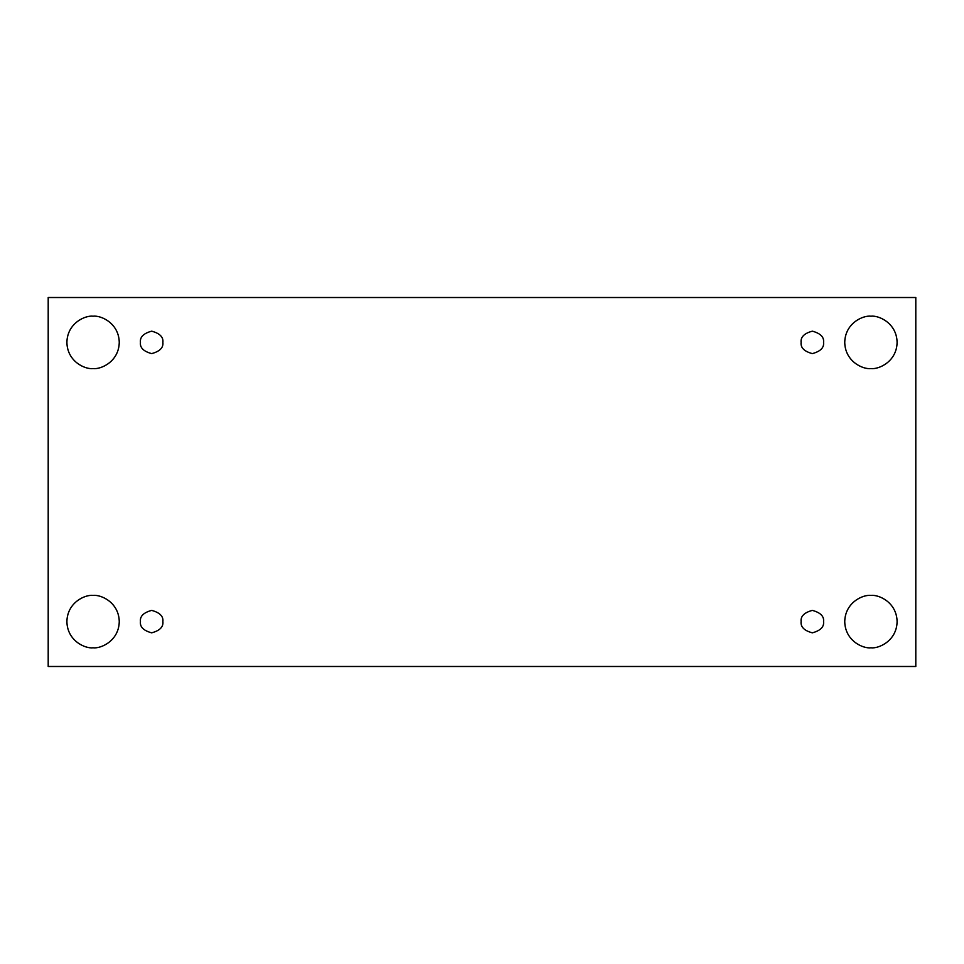 <?xml version="1.0" encoding="UTF-8"?>
<svg xmlns="http://www.w3.org/2000/svg" width="964" height="964" viewBox="0 0 964 964"><rect width="100%" height="100%" fill="white"/><g stroke="black" fill="none" stroke-linecap="round" stroke-linejoin="round"><path stroke-width="1.45" d="M93.074 647.796C100.738 648.844 118.897 640.988 119.259 621.611C118.897 602.235 100.738 594.378 93.074 595.439C100.738 594.378 118.897 602.235 119.259 621.611C118.897 640.988 100.738 648.844 93.074 647.796C85.422 648.844 67.251 640.988 66.902 621.611C67.251 602.235 85.422 594.378 93.074 595.439C85.422 594.378 67.251 602.235 66.902 621.611C67.251 640.988 85.422 648.844 93.074 647.796M870.926 647.796C878.578 648.844 896.749 640.988 897.098 621.611C896.749 602.235 878.578 594.378 870.926 595.439C878.578 594.378 896.749 602.235 897.098 621.611C896.749 640.988 878.578 648.844 870.926 647.796C863.262 648.844 845.103 640.988 844.741 621.611C845.103 602.235 863.262 594.378 870.926 595.439C863.262 594.378 845.103 602.235 844.741 621.611C845.103 640.988 863.262 648.844 870.926 647.796M870.926 368.561C878.578 369.622 896.749 361.765 897.098 342.389C896.749 323.012 878.578 315.156 870.926 316.204C878.578 315.156 896.749 323.012 897.098 342.389C896.749 361.765 878.578 369.622 870.926 368.561C863.262 369.622 845.103 361.765 844.741 342.389C845.103 323.012 863.262 315.156 870.926 316.204C863.262 315.156 845.103 323.012 844.741 342.389C845.103 361.765 863.262 369.622 870.926 368.561M93.074 368.561C100.738 369.622 118.897 361.765 119.259 342.389C118.897 323.012 100.738 315.156 93.074 316.204C100.738 315.156 118.897 323.012 119.259 342.389C118.897 361.765 100.738 369.622 93.074 368.561C85.422 369.622 67.251 361.765 66.902 342.389C67.251 323.012 85.422 315.156 93.074 316.204C85.422 315.156 67.251 323.012 66.902 342.389C67.251 361.765 85.422 369.622 93.074 368.561M140.443 342.389C139.804 347.691 143.552 351.426 151.661 353.607C159.783 351.426 163.518 347.691 162.88 342.389C163.518 347.691 159.783 351.426 151.661 353.607C143.552 351.426 139.804 347.691 140.443 342.389C139.804 337.087 143.552 333.339 151.661 331.17C159.783 333.339 163.518 337.087 162.88 342.389C163.518 337.087 159.783 333.339 151.661 331.17C143.552 333.339 139.804 337.087 140.443 342.389M801.12 342.389C800.481 347.691 804.217 351.426 812.339 353.607C820.448 351.426 824.196 347.691 823.557 342.389C824.196 347.691 820.448 351.426 812.339 353.607C804.217 351.426 800.481 347.691 801.12 342.389C800.481 337.087 804.217 333.339 812.339 331.17C820.448 333.339 824.196 337.087 823.557 342.389C824.196 337.087 820.448 333.339 812.339 331.17C804.217 333.339 800.481 337.087 801.12 342.389M801.12 621.611C800.481 626.913 804.217 630.661 812.339 632.83C820.448 630.661 824.196 626.913 823.557 621.611C824.196 626.913 820.448 630.661 812.339 632.83C804.217 630.661 800.481 626.913 801.12 621.611C800.481 616.309 804.217 612.574 812.339 610.393C820.448 612.574 824.196 616.309 823.557 621.611C824.196 616.309 820.448 612.574 812.339 610.393C804.217 612.574 800.481 616.309 801.12 621.611M140.443 621.611C139.804 626.913 143.552 630.661 151.661 632.83C159.783 630.661 163.518 626.913 162.88 621.611C163.518 626.913 159.783 630.661 151.661 632.83C143.552 630.661 139.804 626.913 140.443 621.611C139.804 616.309 143.552 612.574 151.661 610.393C159.783 612.574 163.518 616.309 162.88 621.611C163.518 616.309 159.783 612.574 151.661 610.393C143.552 612.574 139.804 616.309 140.443 621.611M48.2 297.514L915.8 297.514L915.8 666.486L48.2 666.486L48.2 297.514L48.2 666.486L915.8 666.486L915.8 297.514L48.2 297.514"/></g></svg>
